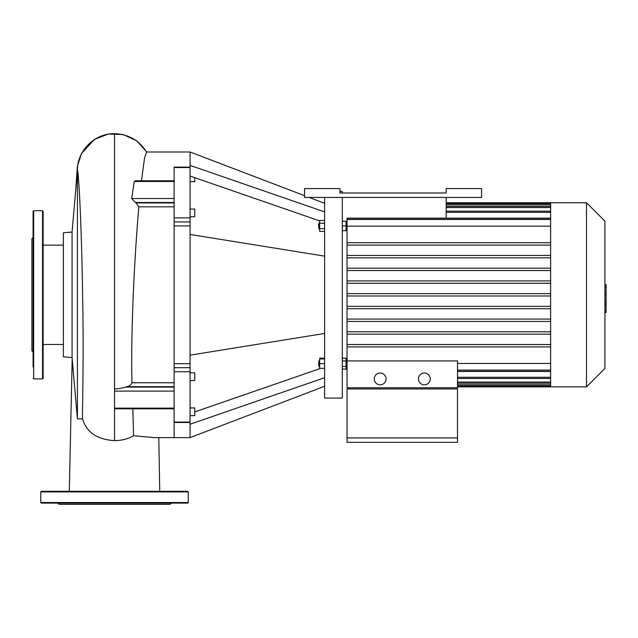 <?xml version="1.0" encoding="UTF-8"?>
<svg xmlns="http://www.w3.org/2000/svg" width="638" height="638" viewBox="0 0 638 638"><rect width="100%" height="100%" fill="white"/><g stroke="black" fill="none" stroke-linecap="round" stroke-linejoin="round"><path stroke-width="0.96" d="M446.177 218.332L446.177 197.429M446.177 188.577L446.177 193.003L339.95 193.003L339.95 188.577L304.541 188.577L304.541 197.429L481.578 197.429L481.578 188.577L446.177 188.577M324.606 386.277L190.052 437.62L190.052 151.996L304.541 195.675M190.052 165.37L324.606 211.904M190.052 176.072L319.646 220.884M190.052 355.159L324.606 333.459L190.052 355.159M190.052 424.238L324.606 377.704M194.773 411.909L320.643 368.381M190.052 234.449L324.606 256.149M318.705 225.956L318.705 228.316L319.295 228.906L319.646 223.005L318.705 223.595L318.705 225.956M324.606 220.501L319.646 220.501L319.646 231.403L324.606 231.403M324.606 223.228L319.646 223.228M324.606 228.675L319.646 228.675M342.311 221.234L346.091 221.234L346.091 230.677L342.311 230.677M342.311 225.956L346.091 225.956M324.606 358.205L319.646 358.205L319.646 368.724M318.705 361.299L318.705 366.021L319.295 366.611L319.295 360.709L318.705 361.299M324.606 358.939L319.646 358.939M324.606 363.66L319.646 363.66M324.606 368.381L319.646 368.381M342.311 358.205L346.091 358.205L346.091 360.933L342.311 360.933M342.311 366.379L346.091 366.379L346.091 360.933M342.311 369.107L346.091 369.107L346.091 366.379M324.606 197.429L324.606 398.08L342.311 398.08L342.311 197.429M342.311 193.003L342.311 191.528L339.95 191.528M190.052 216.729L194.773 216.729L194.773 209.057L190.052 209.057M190.052 181.655L194.773 181.655L194.773 177.699M190.052 380.551L194.773 380.551L194.773 372.879L190.052 372.879M190.052 415.625L194.773 415.625L194.773 407.953L190.052 407.953M190.052 167.124L174.126 167.124L174.126 225.916L190.052 225.916M72.062 357.567L72.062 232.041L63.377 232.798L63.377 356.809L72.062 357.567L77.421 418.815L77.421 170.801C78.578 169.118 81.696 228.524 82.597 294.804C84.017 360.334 81.991 419.445 82.581 418.799C86.369 432.221 97.016 439.502 114.521 440.643C121.93 440.515 128.278 438.88 133.573 435.73L154.173 437.604L174.126 437.62L174.126 422.492L190.052 422.492M190.052 363.692L174.126 363.692L174.126 437.62L190.052 437.62M174.126 363.692L174.126 225.916M85.492 503.119L96.115 503.119M51.957 503.119L62.58 503.119M188.282 502.529L40.752 502.529L41.342 503.119L187.692 503.119L188.282 502.529L188.282 491.906L187.692 491.316L41.342 491.316L40.752 491.906L188.282 491.906M166.454 503.119L177.077 503.119M57.867 503.119L59.047 504.299L169.995 504.299L171.175 503.119M33.08 274.492L33.08 260.918M33.08 315.116L33.08 237.559L31.9 238.74L31.9 350.868L33.08 352.048L33.08 328.69M33.08 352.048L33.08 353.444M33.08 367.017L33.08 211.298L33.67 210.707L33.67 378.9L33.08 378.31M42.523 210.707L42.523 378.9L43.113 378.31L43.113 211.298L42.523 210.707L33.67 210.707M604.92 284.62L606.1 284.62L606.1 304.996L604.92 304.996M606.1 302.548L604.92 302.548M606.1 304.996L606.1 312.062L604.92 312.062M606.1 312.062L606.1 312.492L604.92 312.492M380.176 373.031A5.902 5.902 0 0 1 385.28 381.883A5.902 5.902 0 0 1 375.064 381.883A5.902 5.902 0 0 1 380.176 373.031M424.366 373.031A5.902 5.902 0 0 1 429.47 381.883A5.902 5.902 0 0 1 419.254 381.883A5.902 5.902 0 0 1 424.366 373.031M456.322 388.965L456.322 387.784M348.212 387.784L348.212 388.965M457.502 437.915L457.502 388.965L347.032 388.965L347.032 437.915L457.502 437.915L457.502 442.341L347.032 442.341L347.032 437.915M347.032 360.933L347.032 387.784L457.502 387.784L457.502 360.933L347.032 360.933L347.032 226.163L550.626 226.163M550.626 218.156L347.032 218.156L347.032 226.163M550.626 363.445L457.502 363.445M586.505 386.867L604.92 368.453L604.92 221.155L586.505 202.74L586.505 386.867L457.502 386.867M586.505 202.74L550.626 202.74L550.626 386.867M550.626 371.452L457.502 371.452M550.626 255.455L347.032 255.455M550.626 257.816L347.032 257.816M550.626 242.735L347.032 242.735M550.626 268.175L347.032 268.175M550.626 270.536L347.032 270.536M550.626 280.903L347.032 280.903M550.626 283.264L347.032 283.264M550.626 293.624L347.032 293.624M550.626 295.984L347.032 295.984M550.626 306.344L347.032 306.344M550.626 308.704L347.032 308.704M550.626 319.072L347.032 319.072M550.626 321.432L347.032 321.432M550.626 331.792L347.032 331.792M550.626 334.152L347.032 334.152M550.626 344.52L347.032 344.52M550.626 346.881L347.032 346.881M550.626 245.088L347.032 245.088M133.573 435.73L132.824 408.83M114.521 408.129L174.126 408.129L174.126 391.102L114.521 391.102L114.521 408.798L174.126 408.83M114.521 389.1L114.521 388.997C119.338 388.606 122.967 387.976 125.383 387.106A32.594 23.048 -0 0 0 126.954 386.676C129.658 385.998 131.332 384.69 131.97 382.776C130.646 333.036 134.474 256.277 138.861 206.832L136.173 202.932A34.372 24.3 180 0 0 135.416 202.501L131.675 198.506L134.267 181.479L135.423 180.777L174.126 180.777M72.062 232.041L77.421 170.801C76.911 150.975 94.695 133.19 114.521 133.701L114.521 391.102M190.052 367.671L174.126 367.671L174.126 221.936L190.052 221.936M131.675 198.506L174.126 198.506L174.126 181.479L134.267 181.479M141.477 180.777L144.499 158.248L146.501 151.996L190.052 151.996M82.661 419.078L81.042 418.815M63.377 344.464L43.113 344.464M158.798 437.62L159.739 491.316L158.798 437.62M174.126 167.547L190.052 167.547M190.052 217.853L174.126 217.853M190.052 422.061L174.126 422.061M174.126 371.755L190.052 371.755M606.1 294.82L604.92 294.82M606.1 287.068L604.92 287.068M550.626 370.096L457.502 370.096M550.626 377.281L457.502 377.281M550.626 382.05L457.502 382.05M550.626 384.794L457.502 384.794M550.626 204.822L446.177 204.822M550.626 207.557L446.177 207.557M550.626 212.326L446.177 212.326M550.626 219.512L347.032 219.512M125.383 387.106L174.126 387.106M126.954 386.676L174.126 386.676M131.97 382.776L174.126 382.776M138.861 206.832L174.126 206.832M136.173 202.932L174.126 202.932M135.416 202.501L174.126 202.501M114.521 133.701C128.413 134.147 139.068 140.248 146.501 151.996M114.521 440.643L114.521 408.798M324.606 203.331L309.143 197.429M40.752 502.529L40.752 491.906M42.523 378.9L33.67 378.9M347.032 363.261L346.091 363.261M457.502 371.276L550.626 371.276M550.626 202.74L446.177 202.74M457.502 383.231L550.626 383.231M457.502 378.462L550.626 378.462M457.502 385.974L550.626 385.974M550.626 218.332L347.032 218.332M550.626 206.377L446.177 206.377M550.626 211.146L446.177 211.146M550.626 203.642L446.177 203.642M81.193 418.815L77.421 418.815M63.377 245.144L43.113 245.144M146.724 151.996L136.835 140.918L123.286 134.546L108.364 134.02L94.432 139.379L81.401 153.646L77.318 166.654L75.755 189.877M72.182 358.971L69.295 491.316"/></g></svg>
